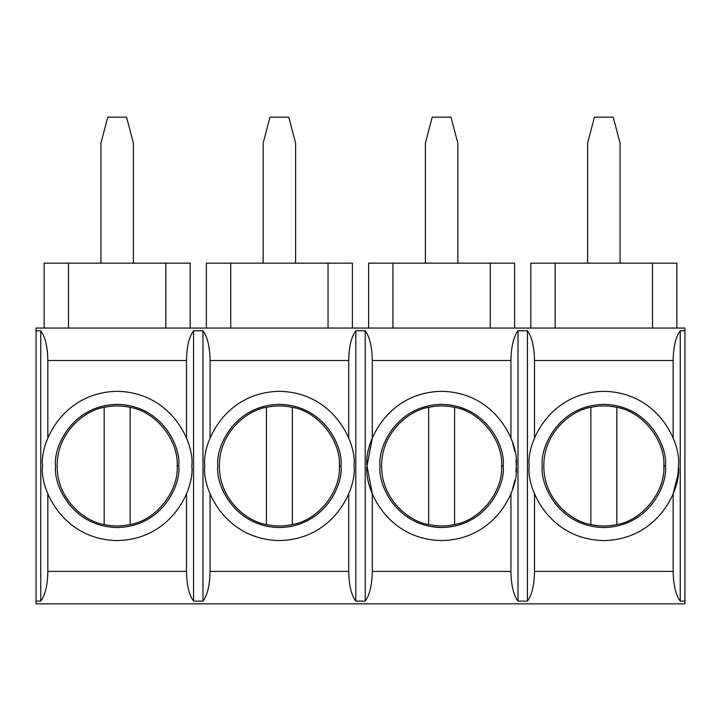 <?xml version="1.0" encoding="UTF-8"?>
<svg xmlns="http://www.w3.org/2000/svg" width="721" height="721" viewBox="0 0 721 721"><rect width="100%" height="100%" fill="white"/><g stroke="black" fill="none" stroke-linecap="round" stroke-linejoin="round"><path stroke-width="1.08" d="M684.95 603.837L36.05 603.837L36.05 328.055L684.95 328.055L684.95 603.837L684.95 601.125L680.245 601.125L680.245 330.768C675.757 336.851 673.396 346.765 673.162 360.5L534.513 360.5L534.513 438.323L534.513 360.5C534.279 346.765 531.918 336.851 527.43 330.768L527.43 601.125C531.918 595.041 534.279 585.128 534.513 571.393L534.513 493.561L534.513 571.393C534.279 585.128 531.918 595.041 527.43 601.125L518.02 601.125L518.02 330.768C513.532 336.851 511.171 346.765 510.937 360.5L372.288 360.5L372.288 438.323L372.288 360.5C372.054 346.765 369.693 336.851 365.205 330.768L365.205 601.125C369.693 595.041 372.054 585.128 372.288 571.393L372.288 493.57L366.989 465.946C363.988 487.775 386.375 539.551 441.613 540.57C496.85 539.551 519.237 487.775 516.236 465.946C519.237 444.118 496.85 392.341 441.613 391.323C386.375 392.341 363.988 444.118 366.989 465.946L372.288 438.323L366.989 465.946L372.288 493.57L372.288 571.393C372.054 585.128 369.693 595.041 365.205 601.125L355.795 601.125L355.795 330.768C351.307 336.851 348.946 346.765 348.712 360.5L210.063 360.5L210.063 438.323L210.063 360.5C209.829 346.765 207.468 336.851 202.98 330.768L202.98 601.125C207.468 595.041 209.829 585.128 210.063 571.393L210.063 493.561L210.063 571.393C209.829 585.128 207.468 595.041 202.98 601.125L202.98 330.768L193.57 330.768C189.082 336.851 186.721 346.765 186.487 360.5L47.838 360.5L47.838 438.323L47.838 360.5C47.604 346.765 45.243 336.851 40.755 330.768L40.755 601.125C45.243 595.041 47.604 585.128 47.838 571.393L47.838 493.561L47.838 571.393L186.487 571.393C186.721 585.128 189.082 595.041 193.57 601.125L193.57 330.768L193.57 601.125L202.98 601.125L193.57 601.125C189.082 595.041 186.721 585.128 186.487 571.393L186.487 493.57L186.487 571.393L47.838 571.393C47.604 585.128 45.243 595.041 40.755 601.125L40.755 330.768L36.05 330.768L36.05 601.125L40.755 601.125L36.05 601.125L36.05 603.837L684.95 603.837M616.815 407.347L616.815 524.546C642.276 520.508 665.42 491.677 663.861 465.946C665.42 440.216 642.276 411.385 616.815 407.347C642.276 411.385 665.42 440.216 663.861 465.946L665.42 465.946C667.898 483.962 649.414 526.69 603.837 527.529C558.261 526.69 539.777 483.962 542.255 465.946C539.777 447.93 558.261 405.202 603.837 404.364C649.414 405.202 667.898 447.93 665.42 465.946C667.898 447.93 649.414 405.202 603.837 404.364C558.261 405.202 539.777 447.93 542.255 465.946C539.777 483.962 558.261 526.69 603.837 527.529C649.414 526.69 667.898 483.962 665.42 465.946L663.861 465.946C665.42 491.677 642.276 520.508 616.815 524.546C608.163 526.438 599.512 526.438 590.86 524.546L590.86 407.347C572.582 409.889 543.625 431.573 543.814 465.946C543.625 500.32 572.582 522.004 590.86 524.546C572.582 522.004 543.625 500.32 543.814 465.946C543.625 431.573 572.582 409.889 590.86 407.347C599.512 405.454 608.163 405.454 616.815 407.347C608.163 405.454 599.512 405.454 590.86 407.347L590.86 524.546C599.512 526.438 608.163 526.438 616.815 524.546L616.815 407.347M678.461 465.946C681.462 444.118 659.075 392.341 603.837 391.323C548.6 392.341 526.213 444.118 529.214 465.946C526.213 487.775 548.6 539.551 603.837 540.57C659.075 539.551 681.462 487.775 678.461 465.946C681.462 487.775 659.075 539.551 603.837 540.57C548.6 539.551 526.213 487.775 529.214 465.946C526.213 444.118 548.6 392.341 603.837 391.323C659.075 392.341 681.462 444.118 678.461 465.946M673.162 438.323L673.162 360.5L673.162 438.323M673.162 493.57L673.162 571.393C673.396 585.128 675.757 595.041 680.245 601.125C675.757 595.041 673.396 585.128 673.162 571.393L534.513 571.393L673.162 571.393L673.162 493.57L677.947 474.688M454.59 407.347L454.59 524.546C480.051 520.508 503.195 491.677 501.636 465.946C503.195 440.216 480.051 411.385 454.59 407.347C480.051 411.385 503.195 440.216 501.636 465.946L503.195 465.946C505.673 483.962 487.189 526.69 441.613 527.529C396.036 526.69 377.552 483.962 380.03 465.946C377.552 447.93 396.036 405.202 441.613 404.364C487.189 405.202 505.673 447.93 503.195 465.946C505.673 447.93 487.189 405.202 441.613 404.364C396.036 405.202 377.552 447.93 380.03 465.946C377.552 483.962 396.036 526.69 441.613 527.529C487.189 526.69 505.673 483.962 503.195 465.946L501.636 465.946C503.195 491.677 480.051 520.508 454.59 524.546C445.939 526.438 437.286 526.438 428.635 524.546L428.635 407.347C410.357 409.889 381.4 431.573 381.589 465.946C381.4 500.32 410.357 522.004 428.635 524.546C410.357 522.004 381.4 500.32 381.589 465.946C381.4 431.573 410.357 409.889 428.635 407.347C437.286 405.454 445.939 405.454 454.59 407.347C445.939 405.454 437.286 405.454 428.635 407.347L428.635 524.546C437.286 526.438 445.939 526.438 454.59 524.546L454.59 407.347M510.937 438.323L510.937 360.5L510.937 438.323M514.289 482.881L513.722 485.143M510.937 493.57L510.937 571.393C511.171 585.128 513.532 595.041 518.02 601.125C513.532 595.041 511.171 585.128 510.937 571.393L372.288 571.393L510.937 571.393L510.937 493.57M510.955 438.368L511.739 440.423L510.955 438.368M512.595 442.937L514.821 451.49L512.595 442.937M292.365 407.347L292.365 524.546C317.826 520.508 340.97 491.677 339.411 465.946C340.97 440.216 317.826 411.385 292.365 407.347C317.826 411.385 340.97 440.216 339.411 465.946L340.97 465.946C343.448 483.962 324.964 526.69 279.387 527.529C233.811 526.69 215.327 483.962 217.805 465.946C215.327 447.93 233.811 405.202 279.387 404.364C324.964 405.202 343.448 447.93 340.97 465.946C343.448 447.93 324.964 405.202 279.387 404.364C233.811 405.202 215.327 447.93 217.805 465.946C215.327 483.962 233.811 526.69 279.387 527.529C324.964 526.69 343.448 483.962 340.97 465.946L339.411 465.946C340.97 491.677 317.826 520.508 292.365 524.546C283.714 526.438 275.061 526.438 266.41 524.546L266.41 407.347C248.132 409.889 219.175 431.573 219.364 465.946C219.175 500.32 248.132 522.004 266.41 524.546C248.132 522.004 219.175 500.32 219.364 465.946C219.175 431.573 248.132 409.889 266.41 407.347C275.061 405.454 283.714 405.454 292.365 407.347C283.714 405.454 275.061 405.454 266.41 407.347L266.41 524.546C275.061 526.438 283.714 526.438 292.365 524.546L292.365 407.347M354.011 465.946C357.012 444.118 334.625 392.341 279.387 391.323C224.15 392.341 201.763 444.118 204.764 465.946C201.763 487.775 224.15 539.551 279.387 540.57C334.625 539.551 357.012 487.775 354.011 465.946C357.012 487.775 334.625 539.551 279.387 540.57C224.15 539.551 201.763 487.775 204.764 465.946C201.763 444.118 224.15 392.341 279.387 391.323C334.625 392.341 357.012 444.118 354.011 465.946M348.712 438.323L348.712 360.5L348.712 438.323M348.712 493.57L348.712 571.393C348.946 585.128 351.307 595.041 355.795 601.125C351.307 595.041 348.946 585.128 348.712 571.393L210.063 571.393L348.712 571.393L348.712 493.57M130.141 407.347L130.141 524.546C155.601 520.508 178.745 491.677 177.186 465.946C178.745 440.216 155.601 411.385 130.141 407.347C155.601 411.385 178.745 440.216 177.186 465.946L178.745 465.946C181.223 483.962 162.739 526.69 117.162 527.529C71.586 526.69 53.102 483.962 55.58 465.946C53.102 447.93 71.586 405.202 117.162 404.364C162.739 405.202 181.223 447.93 178.745 465.946C181.223 447.93 162.739 405.202 117.162 404.364C71.586 405.202 53.102 447.93 55.58 465.946C53.102 483.962 71.586 526.69 117.162 527.529C162.739 526.69 181.223 483.962 178.745 465.946L177.186 465.946C178.745 491.677 155.601 520.508 130.141 524.546C121.489 526.438 112.837 526.438 104.184 524.546L104.184 407.347C85.907 409.889 56.95 431.573 57.139 465.946C56.95 500.32 85.907 522.004 104.184 524.546C85.907 522.004 56.95 500.32 57.139 465.946C56.95 431.573 85.907 409.889 104.184 407.347C112.837 405.454 121.489 405.454 130.141 407.347C121.489 405.454 112.837 405.454 104.184 407.347L104.184 524.546C112.837 526.438 121.489 526.438 130.141 524.546L130.141 407.347M191.786 465.946C194.787 444.118 172.4 392.341 117.162 391.323C61.925 392.341 39.538 444.118 42.539 465.946C39.538 487.775 61.925 539.551 117.162 540.57C172.4 539.551 194.787 487.775 191.786 465.946C194.787 487.775 172.4 539.551 117.162 540.57C61.925 539.551 39.538 487.775 42.539 465.946C39.538 444.118 61.925 392.341 117.162 391.323C172.4 392.341 194.787 444.118 191.786 465.946M186.487 438.323L186.487 360.5L186.487 438.323M40.755 330.768C45.243 336.851 47.604 346.765 47.838 360.5L186.487 360.5C186.721 346.765 189.082 336.851 193.57 330.768L202.98 330.768C207.468 336.851 209.829 346.765 210.063 360.5L348.712 360.5C348.946 346.765 351.307 336.851 355.795 330.768L365.205 330.768C369.693 336.851 372.054 346.765 372.288 360.5L510.937 360.5C511.171 346.765 513.532 336.851 518.02 330.768L527.43 330.768C531.918 336.851 534.279 346.765 534.513 360.5L673.162 360.5C673.396 346.765 675.757 336.851 680.245 330.768L684.95 330.768L684.95 328.055L36.05 328.055L36.05 330.768L40.755 330.768M190.164 263.165L190.164 328.055L190.164 263.165L165.83 263.165L165.83 328.055L165.83 263.165L68.495 263.165L68.495 328.055L68.495 263.165L44.161 263.165L44.161 328.055L44.161 263.165L190.164 263.165M100.94 263.165L100.94 143.119L100.94 263.165M133.385 143.119L133.385 263.165L133.385 143.119L126.572 117.162L107.753 117.162L100.94 143.119L107.753 117.162L126.572 117.162L133.385 143.119M365.205 601.125L365.205 330.768L355.795 330.768L355.795 601.125L365.205 601.125M352.389 263.165L352.389 328.055L352.389 263.165L328.055 263.165L328.055 328.055L328.055 263.165L230.72 263.165L230.72 328.055L230.72 263.165L206.386 263.165L206.386 328.055L206.386 263.165L352.389 263.165M263.165 263.165L263.165 143.119L263.165 263.165M295.61 143.119L295.61 263.165L295.61 143.119L288.797 117.162L269.978 117.162L263.165 143.119L269.978 117.162L288.797 117.162L295.61 143.119M527.43 601.125L527.43 330.768L518.02 330.768L518.02 601.125L527.43 601.125M510.955 493.525L511.739 491.47M512.595 488.955L514.821 480.402M516.002 471.849L516.227 467.289M516.236 465.946C519.237 487.775 496.85 539.551 441.613 540.57C386.375 539.551 363.988 487.775 366.989 465.946C363.988 444.118 386.375 392.341 441.613 391.323C496.85 392.341 519.237 444.118 516.236 465.946M516.227 464.603L516.002 460.043M514.614 263.165L514.614 328.055L514.614 263.165L490.28 263.165L490.28 328.055L490.28 263.165L392.945 263.165L392.945 328.055L392.945 263.165L368.611 263.165L368.611 328.055L368.611 263.165L514.614 263.165M425.39 263.165L425.39 143.119L425.39 263.165M457.835 143.119L457.835 263.165L457.835 143.119L451.022 117.162L432.203 117.162L425.39 143.119L432.203 117.162L451.022 117.162L457.835 143.119M684.95 601.125L684.95 330.768L680.245 330.768L680.245 601.125L684.95 601.125M677.947 474.661L678.452 467.289M676.839 263.165L676.839 328.055L676.839 263.165L652.505 263.165L652.505 328.055L652.505 263.165L555.17 263.165L555.17 328.055L555.17 263.165L530.836 263.165L530.836 328.055L530.836 263.165L676.839 263.165M587.615 263.165L587.615 143.119L587.615 263.165M620.06 143.119L620.06 263.165L620.06 143.119L613.247 117.162L594.428 117.162L587.615 143.119L594.428 117.162L613.247 117.162L620.06 143.119"/></g></svg>
